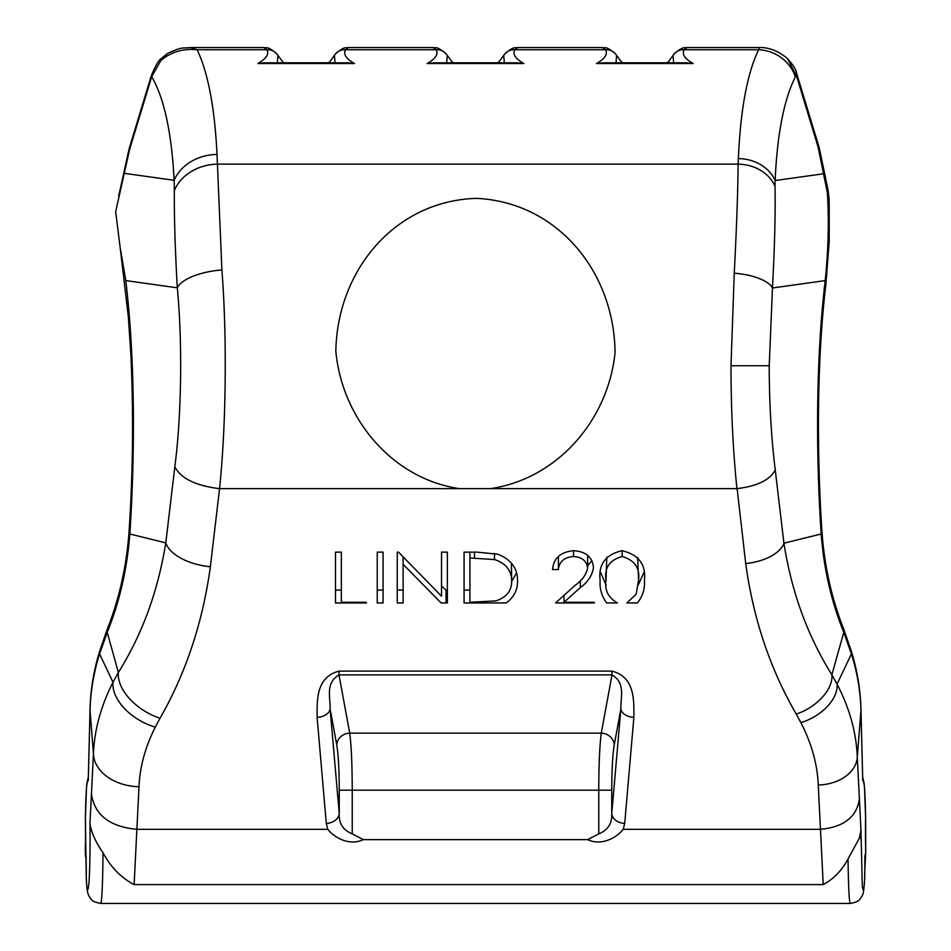 <?xml version="1.0" encoding="UTF-8"?>
<svg xmlns="http://www.w3.org/2000/svg" width="951" height="951" viewBox="0 0 951 951"><rect width="100%" height="100%" fill="white"/><g stroke="black" fill="none" stroke-linecap="round" stroke-linejoin="round"><path stroke-width="1.43" d="M864.673 872.602A6.514 2.96 178.7 0 1 864.685 872.745A6.514 2.96 178.7 0 1 864.685 872.887L865.707 853.166L865.648 818.859C865.077 790.043 864.114 777.347 862.747 780.759L860.952 710.504L857.303 756.948L860.964 830.306L862.307 886.07C863.353 893.298 864.174 890.124 864.768 876.56L864.685 872.887M865.434 821.712A6.514 5.635 -175.7 0 0 865.481 821.319L865.517 843.311A6.514 5.896 174.7 0 1 865.541 843.917M865.636 818.656A6.514 2.164 179.1 0 1 865.648 818.752A6.514 6.514 0 0 1 865.636 819.346A6.514 5.635 -175.7 0 0 865.648 818.859A6.514 2.164 179.1 0 0 865.648 818.752L864.495 787L862.7 776.872M865.565 819.833A6.514 5.635 -175.7 0 0 865.636 819.346L865.481 821.319A6.514 5.635 -175.7 0 0 865.493 820.832M848.042 858.896C841.944 870.427 833.67 878.997 823.209 884.608L134.127 884.608C121.181 877.844 110.815 867.241 103.017 852.785C102.684 884.24 101.947 901.132 100.794 903.45L850.206 903.45C849.16 901.714 848.435 886.855 848.042 858.896L859.312 838.318L860.964 830.306M864.756 877.262L864.768 876.56A6.514 2.96 178.7 0 0 864.768 876.418L864.756 877.25C863.532 898.517 862.545 893.809 860.881 897.982C859.252 899.147 860.298 901.655 850.206 903.45M787.499 58.653L796.581 76.151L795.357 76.865C783.981 99.486 777.24 134.055 775.124 180.547L775.029 186.396C775.517 213.19 774.661 247.058 772.462 287.987L769.216 365.743C769.264 402.986 771.273 437.71 775.243 469.913L783.921 543.187C791.577 592.033 807.577 635.91 831.899 674.806L843.763 632.32C831.4 601.805 823.875 569.031 821.177 533.998C815.661 450.726 816.101 357.029 825.206 280.593C828.392 249.483 829.117 220.228 827.382 192.827L818.086 146.953A39.074 3.055 -16.9 0 0 818.728 146.097A39.074 39.074 0 0 1 819.536 149.2A39.074 11.507 -12.2 0 0 818.086 146.953L796.581 76.151L796.605 73.275C796.153 69.732 793.11 64.858 787.499 58.653L787.487 58.653C775.517 48.275 763.867 47.288 759.587 47.55L687.216 47.55L684.126 49.737C681.712 54.171 684.732 58.76 693.184 63.515L686.693 62.814L602.97 62.814L596.479 63.515C604.919 58.76 607.939 54.171 605.525 49.737L602.435 47.55L517.891 47.55L514.8 49.737C512.387 54.171 515.406 58.76 523.858 63.515L517.356 62.814L433.644 62.814L427.154 63.515C435.594 58.76 438.613 54.171 436.2 49.737L433.109 47.55L348.565 47.55L345.475 49.737C343.061 54.171 346.081 58.76 354.521 63.515L348.03 62.814L264.319 62.814L257.816 63.515C266.268 58.76 269.288 54.171 266.874 49.737L263.784 47.55L190.259 47.55L197.142 49.737C208.091 72.787 214.712 107.689 217.018 154.431L221.904 269.953C227.123 336.963 226.16 425.87 219.55 488.636L210.373 566.725C202.741 622.334 185.968 672.844 160.03 718.255L155.298 727.135C145.253 747.046 139.821 766.91 138.989 786.727L134.127 884.608M775.243 469.913C770.155 479.851 757.448 486.092 737.132 488.624L736.918 488.636C733.007 450.584 731.034 409.619 730.998 365.743L734.243 273.199C736.585 228.299 737.881 191.936 738.119 164.119L738.38 158.567C740.496 109.757 747.236 73.477 758.601 49.737L759.587 47.55M277.347 62.814L277.942 55.336L276.86 53.922A13.029 12.244 -39.9 0 0 266.874 49.737L197.142 49.737C183.21 48.346 171.144 51.913 160.945 60.424L151.696 76.662L129.788 148.784L115.653 211.693L120.183 247.724L125.794 280.593C134.971 357.719 135.292 450.917 129.823 533.998C127.137 569.031 119.6 601.805 107.237 632.32L99.582 653.919C93.697 672.607 90.523 691.46 90.048 710.504L88.253 780.759C86.886 777.347 85.923 790.043 85.364 818.859A6.514 2.164 -179.1 0 1 85.352 818.752A6.514 6.514 0 0 0 85.376 819.346A6.514 5.635 175.7 0 0 85.435 819.833M621.051 62.814L621.051 61.47A3.257 3.257 0 0 0 623.642 62.766L666.009 62.766A3.257 3.257 0 0 0 668.612 61.47L668.612 62.814M282.388 62.814L282.388 61.47A3.257 3.257 0 0 0 284.991 62.766L327.358 62.766A3.257 3.257 0 0 0 329.961 61.47L329.961 62.814M598.761 833.872L598.761 790.186C598.845 764.295 599.677 745.275 601.27 733.138L612.004 674.877L612.004 671.133C635.732 677.243 633.818 702.076 633.877 717.363L624.712 823.435L623.214 829.331C617.08 837.106 602.173 846.426 587.682 839.65L598.761 833.872C607.939 830.116 612.254 823.376 611.743 813.64L620.896 708.804C620.373 698.105 626.043 683.103 612.004 674.877L338.996 674.877L349.73 733.138A13.029 11.733 -10.4 0 0 336.761 744.906L330.104 708.804L339.257 813.64C338.734 823.364 343.061 830.116 352.239 833.872L363.318 839.65C349.088 846.39 334.015 837.26 327.786 829.331L137.063 829.331M633.877 717.363A13.029 8.547 4.4 0 1 620.896 708.804L614.239 744.906A13.029 11.733 10.4 0 0 601.27 733.138L349.73 733.138C351.323 745.275 352.155 764.283 352.239 790.186L352.239 833.872M504.327 62.814L503.733 55.336L499.287 61.47A3.257 3.257 0 0 1 496.684 62.766L454.316 62.766A3.257 3.257 0 0 1 451.713 61.47L451.713 62.814M499.287 61.47L499.287 62.814M88.253 780.759L90.024 709.541C90.523 689.606 93.804 669.944 99.867 650.543A39.074 17.213 17.3 0 0 99.582 653.919L113.003 682.271L118.364 672.476C142.27 634.246 158.068 591.046 165.783 542.878L174.829 466.775C181.558 415.599 182.568 342.669 177.302 287.808C175.115 248.984 174.128 216.59 174.354 190.604L174.14 180.31C171.655 132.724 164.166 98.167 151.696 76.662A29.303 2.282 -163.1 0 1 151.221 76.021C155.239 66.154 158.555 60.341 161.159 58.593L160.945 60.424L167.507 53.482L161.159 58.593M85.507 820.832A6.514 5.635 175.7 0 0 85.519 821.319L85.376 819.346A6.514 5.635 175.7 0 1 85.364 818.859L86.244 876.56C86.874 891.919 87.789 893.916 88.99 882.54C90.036 867.847 90.214 838.33 89.965 823.388L93.436 753.917L90.048 710.504A39.074 19.163 1.4 0 1 90.024 709.541M138.989 786.727A45.589 32.786 2.6 0 1 93.436 753.917C94.411 729.892 100.925 706.011 113.003 682.271A45.589 28.245 28 0 0 155.298 727.135M862.747 780.759L860.976 709.541A39.074 19.163 -1.4 0 1 860.952 710.504C860.477 691.46 857.303 672.607 851.418 653.919L843.763 632.32A39.074 16.215 -21 0 0 843.418 628.361L843.418 628.361C831.507 597.953 824.351 565.69 821.949 531.573L821.949 531.573C816.612 451.214 816.957 358.991 825.813 285.038L829.224 241.221L829.177 199.52L828.119 190.283L819.536 149.2M823.209 884.608L818.264 785.003C817.396 764.271 811.607 743.492 800.897 722.653L796.26 714.106A39.074 23.395 149.6 0 0 831.899 674.806L837.058 684.102L851.418 653.919A39.074 17.213 -17.3 0 0 851.133 650.543L843.418 628.361M800.897 722.653A39.074 24.001 -28.3 0 0 837.058 684.102C849.564 708.257 856.304 732.532 857.303 756.948A39.074 28.043 -2.6 0 1 818.264 785.003M587.647 567.997C586.101 574.856 582 580.562 575.331 585.127L555.574 602.946L594.327 602.946L594.327 602.268L564.014 602.268L580.312 587.575C587.825 582.202 592.223 575.521 593.483 567.545C592.473 557.179 585.911 551.556 573.81 550.688C560.686 551.865 553.601 558.154 552.579 569.566L558.415 569.566C559.247 561.613 564.276 557.262 573.512 556.525C581.941 557.048 586.66 560.876 587.647 567.997L587.647 555.36M403.117 602.946L403.117 564.335L441.109 602.946L447.374 602.946L447.374 552.151L441.526 552.151L441.526 596.218L398.505 552.151L397.268 552.151L397.268 602.946L403.117 602.946L403.117 590.084L397.268 590.084L397.268 602.946M335.489 552.151L335.489 602.946L366.385 602.946L366.385 602.268L341.338 602.268L341.338 552.151L335.489 552.151L335.489 602.946M796.26 714.106C770.144 668.993 753.287 618.804 745.703 563.527L737.132 488.624M736.918 488.636L219.55 488.636M327.786 829.331L326.288 823.435L317.123 717.363C317.182 702.183 315.245 677.219 338.996 671.133L612.004 671.133M859.335 799.434C856.494 817.23 843.489 827.192 820.309 829.331L623.214 829.331M377.238 552.151L377.238 602.946L383.075 602.946L383.075 552.151L377.238 552.151L377.238 602.946M464.064 552.151L464.064 602.946L506.241 602.946C513.932 597.18 517.689 589.87 517.51 581.037C517.724 568.52 511.186 559.568 497.884 554.207L477.224 552.151L464.064 552.151L464.064 602.946M637.432 602.946C642.733 596.206 645.063 588.669 644.421 580.36C646.133 564.502 638.644 554.611 621.942 550.688C605.43 554.671 598.167 564.561 600.164 580.36C599.475 588.61 601.65 596.134 606.69 602.946L617.496 602.946C608.331 597.81 604.503 590.274 606.013 580.336C604.182 567.961 609.555 560.032 622.132 556.525C634.626 560.127 640.106 568.056 638.573 580.336L636.112 594.256L626.852 602.946L637.432 602.946M587.682 839.65L363.318 839.65M190.224 47.55L190.236 47.55C181.629 48.584 183.186 46.254 167.495 53.482M459.333 488.636C392.478 478.698 342.265 419.141 335.846 351.43L335.858 350.075C337.783 270.013 395.01 200.756 476.534 198.355C557.702 202.301 614.18 272.057 615.071 352.464C608.283 419.985 557.464 478.84 490.407 488.636M503.733 55.336L504.815 53.922A13.029 12.244 -140.1 0 1 514.8 49.737L605.525 49.737A13.029 12.244 -39.9 0 1 615.523 53.922L616.605 55.336L615.998 62.814M451.713 61.47L447.279 55.336L446.673 62.814M673.653 62.814L673.058 55.324L668.612 61.47M335.002 62.814L334.407 55.324L329.961 61.47M99.867 650.543L107.582 628.361A39.074 16.215 21 0 0 107.237 632.32L118.364 672.476A45.589 27.496 -149.8 0 0 160.03 718.255M341.338 552.151L341.338 585.079M366.385 602.268L366.385 602.946M341.338 590.084L335.489 590.084M383.075 552.151L383.075 602.946M383.075 590.084L377.238 590.084M397.268 590.084L397.268 552.151M441.526 579.706L441.526 552.151M447.374 552.151L447.374 602.946M447.374 590.084L446.043 590.084L446.043 602.946M446.043 590.084L441.526 586.054M403.117 556.953L403.117 564.335M516.512 573.073L511.65 581.311M469.913 602.268L469.913 557.987L494.508 559.568C505.908 563.325 511.626 570.481 511.662 581.025C511.757 590.678 506.538 597.299 496.006 600.877L469.913 602.268M469.913 552.151L469.913 557.987M494.508 553.363L494.508 559.568M511.388 563.028L511.662 581.025M469.913 590.084L464.064 590.084M573.512 550.688L573.512 556.525M558.415 556.454L558.415 569.566M591.867 560.65L587.647 565.75M564.014 595.362L564.014 602.268M594.327 602.268L594.327 602.946M606.179 585.162L600.58 572.514M643.934 572.526L638.371 584.746M622.132 550.688L622.132 556.525M606.797 557.155L606.013 580.336M637.669 557.559L638.573 580.336M338.996 671.133L338.996 674.877C324.945 683.103 330.639 698.129 330.104 708.804A13.029 8.547 175.6 0 1 317.123 717.363M614.239 744.906C612.658 754.535 611.814 769.632 611.743 790.186L611.743 813.64A13.029 9.783 5.7 0 0 624.712 823.435M326.288 823.435A13.029 9.783 -5.7 0 0 339.257 813.64L339.257 790.186L611.743 790.186M795.357 76.865A39.074 37.291 -153.2 0 0 758.601 49.737L684.126 49.737A13.029 12.244 -140.1 0 0 674.14 53.922L674.14 53.922C684.042 45.339 684.53 48.43 687.216 47.55M348.565 47.55C345.879 48.43 345.391 45.339 335.477 53.922L335.477 53.922A13.029 12.244 -140.1 0 1 345.475 49.737L436.2 49.737A13.029 12.244 -39.9 0 1 446.197 53.922L447.267 55.324M217.018 154.431A45.589 38.099 177.1 0 0 174.14 180.31L124.319 173.332M221.904 269.953A45.589 17.796 174.8 0 0 177.302 287.808L125.794 280.593M219.289 488.624C195.585 485.676 180.761 478.389 174.829 466.775M91.498 794.454C94.803 815.221 109.983 826.847 137.027 829.331M89.965 823.388C91.141 832.066 95.492 841.861 103.017 852.785M210.373 566.725A45.589 23.704 -172.6 0 1 165.783 542.878L129.823 533.998A39.074 10.972 3.6 0 1 129.051 531.573L129.051 531.573C126.649 565.69 119.493 597.953 107.582 628.361M86.244 876.275A6.514 2.96 -178.7 0 0 86.232 876.418L86.232 876.418A6.514 2.96 -178.7 0 0 86.244 876.56L86.244 877.262C86.981 894.19 88.205 894.618 90.131 898.006C92.283 899.313 89.537 901.108 100.794 903.45M88.3 776.872L86.529 786.774L85.352 818.752A6.514 2.164 -179.1 0 1 85.364 818.656M85.459 843.917A6.514 5.896 -174.7 0 1 85.483 843.311L85.519 821.319A6.514 5.635 175.7 0 0 85.566 821.712M85.317 845.51A6.514 5.896 -174.7 0 1 85.34 844.904L85.483 843.311M85.424 855.08A6.514 6.443 17.3 0 0 86.22 858.147M85.733 854.081A6.514 6.443 17.3 0 0 86.113 856.209M86.327 872.887A6.514 2.96 -178.7 0 1 86.315 872.745L86.101 855.734M129.788 148.784A29.303 2.282 -163.1 0 1 129.312 148.142L118.685 196.061M128.813 152.517A29.303 8.63 -167.8 0 0 127.731 154.205M825.313 175.971A39.074 11.507 -12.2 0 0 823.875 173.724L775.124 180.547A39.074 32.465 -177.4 0 0 738.38 158.567M825.813 285.038A39.074 18.449 6.5 0 0 825.206 280.593L772.462 287.987A39.074 14.741 -175 0 0 734.243 273.199M821.949 531.573A39.074 10.972 -3.6 0 1 821.177 533.998L783.921 543.187A39.074 20.209 172.6 0 1 745.703 563.527M827.382 192.827A39.074 24.928 -2.8 0 1 829.177 199.52M826.752 187.953A39.074 11.59 -10 0 1 828.119 190.283M865.517 843.311L865.66 844.904A6.514 5.896 174.7 0 1 865.683 845.51M864.78 858.147A6.514 6.443 -17.3 0 0 865.576 855.08M864.887 856.209A6.514 6.443 -17.3 0 0 865.267 854.081M864.756 876.275A6.514 2.96 178.7 0 1 864.768 876.418L864.899 855.734M860.94 838.318L859.312 838.318M769.216 365.743L730.998 365.743M352.239 790.186L339.257 790.186C339.186 769.632 338.354 754.535 336.761 744.906M693.184 63.515L596.479 63.515M523.858 63.515L427.154 63.515M354.521 63.515L257.816 63.515M775.029 186.396A39.074 32.203 -177 0 0 738.119 164.119L217.541 164.119A45.589 37.565 176.3 0 0 174.354 190.604M484.249 602.161L484.249 602.946M474.49 552.151L474.49 557.987M580.312 580.55L580.312 587.575M85.34 844.904L85.352 855.08L86.232 858.289M616.605 55.336L621.051 61.47M277.942 55.336L282.388 61.47M673.07 55.324L674.14 53.922M602.435 47.55C605.121 48.43 605.609 45.339 615.523 53.922M517.891 47.55C515.204 48.43 514.717 45.339 504.815 53.922M433.109 47.55C435.796 48.43 436.283 45.339 446.197 53.922M334.407 55.324L335.477 53.922M263.784 47.55C266.47 48.43 266.958 45.339 276.86 53.922M120.183 247.724L128.337 316.814L130.905 354.937C133.592 414.481 132.974 473.36 129.051 531.573M86.244 877.25L86.315 872.745M151.221 76.021L129.312 148.142M860.976 709.541C860.477 689.606 857.196 669.944 851.133 650.543M818.728 146.097L796.617 73.298M865.66 844.904L865.648 855.08L864.78 858.289"/></g></svg>
